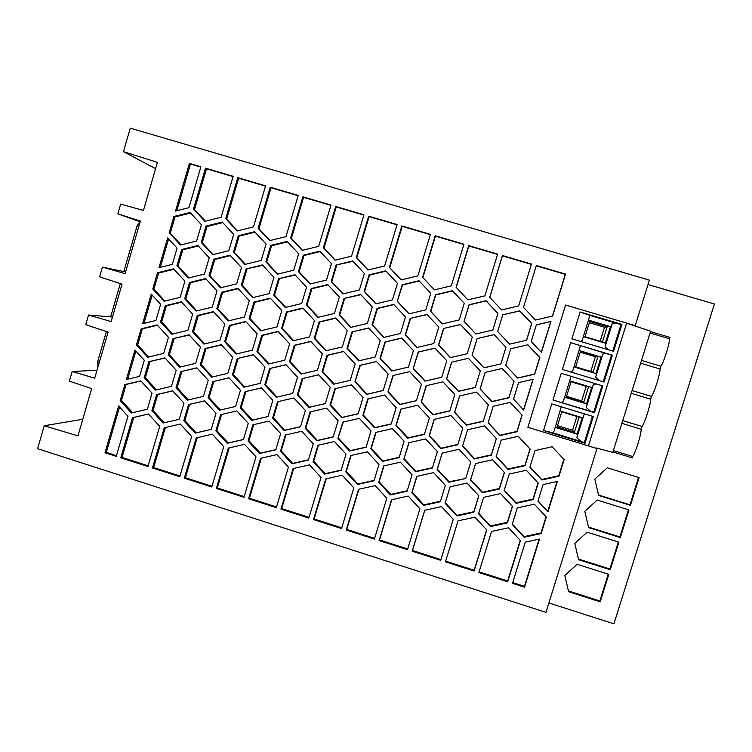<?xml version="1.0" encoding="UTF-8"?>
<svg xmlns="http://www.w3.org/2000/svg" width="752" height="752" viewBox="0 0 752 752"><rect width="100%" height="100%" fill="white"/><g stroke="black" fill="none" stroke-linecap="round" stroke-linejoin="round"><path stroke-width="1.13" d="M548.904 602.963L613.914 623.831L714.4 304.005L648.027 284.547M527.885 427.296L588.44 445.917L626.623 323.134L565.589 305.021L635.224 325.672L649.399 280.148L130.265 128.169L123.469 151.669L157.422 162.347L143.444 210.457L120.668 204.083L117.838 213.85L140.361 221.06L125.095 273.606L102.413 267.129L99.602 276.849L122.031 284.153L111.164 321.574L88.548 315.022L85.737 324.704L108.109 332.083L94.724 378.162L72.183 371.516L69.391 381.161L91.678 388.624L77.954 435.878L44.236 425.754L37.6 448.709L545.971 612.354L596.966 448.549L588.459 445.851M112.48 317.024L88.548 315.022M565.589 305.011L527.885 427.305L596.966 448.549M626.604 323.2L650.621 331.181L612.795 452.422L596.421 447.995M635.224 325.672L634.453 325.813M256.958 351.607L261.79 335.317L278.127 331.425L289.652 343.861L284.792 360.189L268.436 364.043L256.958 351.607L257.776 351.607L262.589 335.364L278.315 331.613M347.255 330.485L342.329 346.907L325.804 350.799L314.214 338.315L319.111 321.931L335.627 317.993L347.255 330.485M228.852 250.707L212.628 254.702L201.226 242.407L206.01 226.098L222.216 222.056L233.656 234.361L228.852 250.707M547.945 511.811L537.962 501.114L543.094 484.561L557.364 481.43L547.945 511.811L538.056 500.832M523.495 307.352L536.336 265.503L565.532 274.095L552.626 316.028L535.48 320.042L523.495 307.352M297.313 394.913L302.182 378.604L318.632 374.759L330.222 387.271L325.315 403.617L308.856 407.415L297.313 394.913L297.989 394.753L302.849 378.5L318.679 374.806M410.207 318.406L426.986 314.43L438.783 327.026L433.754 343.57L416.965 347.499L405.215 334.922L410.207 318.406L427.117 314.58M126.345 379.506L134.946 350.047L144.299 360.264L139.59 376.367L126.345 379.506M509.254 474.014L526.287 470.254L538.244 483.047L533.121 499.601L516.079 503.323L504.169 490.53L509.254 474.014M464.257 303.319L459.209 319.92L442.336 323.896L430.529 311.309L435.558 294.737L452.413 290.714L464.257 303.319L452.572 290.921L435.765 294.925L430.764 311.441L442.43 323.877M321.048 477.435L308.837 518.072L280.947 509.132L293.092 468.581L309.495 464.877L321.048 477.435M412.068 474.841L407.086 491.225L390.401 494.919L378.726 482.276L383.68 465.92L400.346 462.189L412.068 474.841M238.281 235.743L254.58 231.71L266.076 244.052L261.226 260.436L244.917 264.431L233.468 252.089L238.281 235.743L239.164 236.128L255.031 232.199M496.395 438.642L491.319 455.176L474.38 458.955L462.536 446.237L467.584 429.74L484.514 425.914L496.395 438.642M253.471 226.907L237.171 230.958L225.732 218.644L237.773 177.66L265.588 185.838L253.471 226.907M525.263 542.126L539.485 539.081L524.558 587.19L512.507 583.326L525.263 542.126M351.955 331.914L368.565 327.985L380.249 340.524L375.295 356.974L358.676 360.866L347.029 348.336L351.955 331.914L368.696 328.135M322.11 371.685L327.007 355.32L343.532 351.428L355.179 363.949L350.244 380.352L333.7 384.197L322.11 371.685L322.711 371.61L327.59 355.292L343.626 351.522M464.003 321.367L469.06 304.748L486.008 300.734L497.918 313.377L492.833 330.025L475.866 334.001L464.003 321.367L469.154 304.908L486.055 300.903L497.89 313.481M142.636 323.698L151.265 294.107L160.655 304.306L155.927 320.484L142.636 323.698M136.432 344.942L141.141 328.812L157.14 324.949L168.448 337.253L163.71 353.412L147.702 357.238L136.432 344.942L137.654 344.961L142.344 328.878L157.412 325.24M331.425 263.595L326.509 280.054L310.021 284.04L298.45 271.622L303.329 255.201L319.816 251.168L331.425 263.595M270.72 245.443L287.104 241.411L298.666 253.8L293.788 270.212L277.385 274.207L265.87 261.828L270.72 245.443L271.491 245.801L287.518 241.853M188.94 207.684L175.498 211.058L189.401 163.419L200.887 166.803L188.94 207.684M354.944 381.8L359.879 365.397L376.508 361.515L388.201 374.082L383.238 390.514L366.6 394.358L354.944 381.8L360.358 365.34L376.545 361.562M337.892 438.463L342.809 422.135L359.371 418.347L371.027 430.924L366.083 447.29L349.511 451.04L337.892 438.463L343.297 422.022M392.506 299.879L375.821 303.864L364.137 291.353L369.091 274.856L385.757 270.833L397.488 283.354L392.506 299.879M514.039 381.208L508.935 397.808L491.94 401.681L480.058 388.991L485.125 372.409L502.11 368.499L514.039 381.208M237.256 358.525L253.518 354.671L264.995 367.108L260.164 383.37L243.883 387.186L232.443 374.769L237.256 358.525L253.659 354.822M258.105 228.288L270.241 187.21L298.206 195.435L285.995 236.598L269.611 240.64L258.105 228.288L258.923 228.702L271.011 187.765L298.112 195.736M317.908 317.41L306.327 304.955L311.225 288.552L327.722 284.576L339.34 297.031L334.424 313.471L317.908 317.41M459.575 395.966L476.477 392.093L488.358 404.792L483.282 421.336L466.362 425.162L454.537 412.481L459.575 395.966M391.519 499.76L408.204 496.076L419.936 508.766L407.462 549.665L379.121 540.585L391.519 499.76M465.761 478.507L448.906 482.239L437.119 469.539L442.138 453.089L458.983 449.32L470.818 462.029L465.761 478.507L449.076 481.778L437.326 469.126L442.223 453.071M478.563 513.795L483.63 497.326L500.578 493.613L512.488 506.397L507.393 522.894L490.426 526.569L478.563 513.795M416.815 476.336L433.575 472.604L445.363 485.303L440.343 501.725L423.564 505.41L411.823 492.72L416.815 476.336M405.46 316.968L400.468 333.484L383.774 337.413L372.071 324.883L377.034 308.405L393.719 304.428L405.46 316.968M160.514 321.903L165.252 305.716L181.326 301.806L192.672 314.129L187.915 330.344L171.832 334.208L160.514 321.903L161.652 321.988L166.371 305.867L181.636 302.154M180.771 371.629L196.874 367.813L208.248 380.192L203.472 396.37L187.361 400.139L176.024 387.778L180.771 371.629L197.005 367.963M285.328 435.023L301.712 431.263L313.264 443.793L308.386 460.064L291.983 463.777L280.477 451.256L285.328 435.023M252.888 424.824L269.188 421.073L280.684 433.556L275.834 449.79L259.525 453.512L248.075 441.029L252.888 424.824M248.564 498.755L260.624 458.297L276.943 454.593L288.439 467.105L276.313 507.647L248.564 498.755L249.41 498.247L261.376 458.128M353.835 487.822L341.53 528.543L313.499 519.557L325.729 478.921L342.216 475.226L353.835 487.822M169.172 232.772L173.919 216.501L190.03 212.449L201.414 224.726L196.639 241.025L180.508 245.03L169.172 232.772L170.281 233.167L175.009 216.952L190.576 213.042M173.007 338.663L189.1 334.809L200.455 347.151L195.689 363.348L179.587 367.164L168.269 354.831L173.007 338.663L189.325 335.054M220.439 287.8L209.028 275.476L213.812 259.186L230.037 255.191L241.486 267.524L236.673 283.852L220.439 287.8M351.579 256.141L335.007 260.173L323.388 247.737L335.693 206.462L363.959 214.781L351.579 256.141M330.993 205.08L318.698 246.346L302.219 250.378L290.657 237.989L302.877 196.808L330.993 205.08M507.694 581.785L478.892 572.554L491.554 531.448L508.531 527.782L520.44 540.603L507.694 581.785L507.666 580.986L479.118 571.84M212.835 381.621L229.031 377.814L240.452 390.232L235.649 406.447L219.443 410.216L208.06 397.808L212.835 381.621L229.116 377.908M310.059 411.927L326.518 408.129L338.118 420.669L333.211 436.997L316.733 440.747L305.18 428.217L310.059 411.927M336.125 265.005L352.697 260.972L364.363 273.446L359.418 289.943L342.827 293.929L331.2 281.464L336.125 265.005L353.017 261.32M367.963 270.015L356.288 257.541L368.677 216.172L397.094 224.538L384.629 265.982L367.963 270.015M278.578 278.71L294.981 274.724L306.543 287.142L301.665 303.545L285.243 307.493L273.728 295.075L278.578 278.71L295.301 275.072M116.25 456.361L104.979 452.751L118.619 406.014L127.962 416.279L116.25 456.361M215.843 430.858L220.627 414.69L236.833 410.93L248.273 423.376L243.46 439.572L227.236 443.295L215.843 430.858L216.802 430.576L221.567 414.474M413.186 368.555L418.187 352.058L434.976 348.129L446.782 360.753L441.753 377.288L424.946 381.161L413.186 368.555L418.46 352.049L435.023 348.176M500.888 363.912L483.903 367.831L472.03 355.17L477.088 338.569L494.064 334.612L505.983 347.283L500.888 363.912L483.95 367.766L472.115 355.151L477.163 338.607L494.073 334.659L505.955 347.292L500.87 363.865M120.762 457.808L132.493 417.708L148.445 413.985L159.725 426.337L147.928 466.513L120.762 457.808L122.031 457.442L133.715 417.482L148.492 414.032M505.711 365.378L510.805 348.74L527.876 344.783L539.851 357.501L534.719 374.167L517.639 378.077L505.711 365.378M203.858 344.096L192.493 331.754L197.259 315.53L213.418 311.629L224.829 323.98L220.035 340.233L203.858 344.096M463.928 244.193L451.285 285.845L434.43 289.868L422.633 277.3L435.192 235.743L463.928 244.193M456.069 287.264L468.722 245.613L497.608 254.11L484.88 295.846L467.923 299.869L456.069 287.264M496.123 456.671L501.208 440.127L518.231 436.32L530.169 449.085L525.056 465.657L508.032 469.427L496.123 456.671M276.933 326.923L260.596 330.824L249.119 318.425L253.95 302.116L270.278 298.168L281.793 310.576L276.933 326.923M324.61 474.098L313.048 461.54L317.936 445.269L334.414 441.518L346.023 454.086L341.107 470.395L324.61 474.098L325.202 473.675L313.678 461.155L318.491 445.137M281.586 328.342L286.446 311.995L302.868 308.057L314.439 320.502L309.542 336.887L293.111 340.788L281.586 328.342L282.32 328.417L287.161 312.118L303.094 308.301M181.693 249.495L197.823 245.5L209.216 257.795L204.431 274.085L188.291 278.043L176.936 265.747L181.693 249.495L182.764 249.833L198.284 245.989M223.739 446.613L211.773 486.967L184.325 478.178L196.225 437.899L212.355 434.177L223.739 446.613M240.255 407.894L245.067 391.67L261.358 387.863L272.835 400.327L267.994 416.58L251.704 420.34L240.255 407.894L241.129 407.687L245.923 391.529L261.395 387.91M367.813 398.889L384.451 395.054L396.154 407.65L391.181 424.072L374.534 427.86L362.868 415.273L367.813 398.889M232.641 357.097L227.837 373.33L211.65 377.147L200.276 364.767L205.042 348.571L221.22 344.717L232.641 357.097M300.979 374.092L289.445 361.618L294.314 345.29L310.745 341.399L322.326 353.882L317.429 370.238L300.979 374.092M493.171 406.268L510.166 402.405L522.104 415.142L517 431.723L499.986 435.549L488.086 422.821L493.171 406.268M417.868 275.89L401.107 279.913L389.367 267.392L401.85 225.929L430.417 234.342L417.868 275.89M387.966 391.971L392.939 375.53L409.652 371.648L421.402 384.263L416.401 400.731L399.679 404.567L387.966 391.971L393.296 375.445M188.536 404.604L204.657 400.844L216.031 413.243L211.256 429.411L195.125 433.133L183.789 420.735L188.536 404.604L204.704 400.891M434.148 419.4L450.974 415.574L462.8 428.255L457.761 444.752L440.916 448.53L429.138 435.859L434.148 419.4M400.891 409.116L417.623 405.29L429.383 417.924L424.382 434.383L407.64 438.172L395.909 425.538L400.891 409.116M502.75 314.825L519.792 310.811L531.767 323.501L526.644 340.186L509.574 344.153L497.655 331.472L502.75 314.825L519.717 310.952L531.645 323.595L526.541 340.205M358.535 489.317L375.126 485.623L386.801 498.266L374.411 539.081L346.221 530.047L358.535 489.317M157.497 272.779L173.552 268.831L184.898 281.116L180.142 297.35L164.068 301.261L152.769 288.984L157.497 272.779L158.644 273.042L173.956 269.263M518.607 382.589L533.149 379.271L523.674 410.047L513.503 399.209L518.607 382.589M546.319 517.028L541.196 533.563L524.135 537.229L512.206 524.407L517.31 507.91L534.352 504.197L546.319 517.028M424.692 510.27L441.462 506.585L453.259 519.322L440.691 560.315L412.199 551.188L424.692 510.27M501.612 309.927L489.693 297.284L502.439 255.53L531.476 264.074L518.654 305.914L501.612 309.927M443.558 328.464L460.431 324.497L472.294 337.122L467.227 353.713L450.345 357.642L438.529 345.018L443.558 328.464L460.525 324.591M475.255 387.524L458.353 391.397L446.528 378.745L451.567 362.201L468.458 358.29L480.321 370.952L475.255 387.524M164.274 427.775L180.311 424.053L191.647 436.451L179.766 476.712L152.459 467.96L164.274 427.775M445.457 561.847L458.034 520.835L474.907 517.16L486.76 529.934L474.108 571.022L445.457 561.847M403.871 459.124L408.853 442.721L425.594 438.942L437.373 451.604L432.362 468.045L415.602 471.786L403.871 459.124L409.069 442.665M183.967 403.166L179.22 419.296L163.184 423.028L151.895 410.667L156.613 394.574L172.65 390.805L183.967 403.166M152.073 393.146L147.354 409.238L131.403 412.97L120.179 400.656L124.86 384.601L140.803 380.822L152.073 393.146M158.992 267.646L167.668 237.923L177.077 248.104L172.33 264.356L158.992 267.646M536.355 324.873L550.953 321.461L541.431 352.387L531.222 341.558L536.355 324.873M277.479 401.775L293.853 397.968L305.387 410.47L300.518 426.76L284.134 430.52L272.628 418.027L277.479 401.775M212.233 307.154L196.075 311.065L184.71 298.741L189.476 282.508L205.625 278.56L217.018 290.883L212.233 307.154M204.911 221.323L193.527 209.047L205.484 168.157L233.148 176.297L221.116 217.272L204.911 221.323M243.958 497.279L216.36 488.433L228.335 448.07L244.56 444.357L256.009 456.831L243.958 497.279M529.897 467.161L535.01 450.58L552.128 446.773L564.141 459.585L558.99 476.195L541.854 479.964L529.897 467.161M246.111 268.925L262.429 264.93L273.935 277.309L269.084 293.675L252.757 297.623L241.289 285.252L246.111 268.925L262.796 265.324M456.906 515.957L445.109 503.229L450.128 486.807L466.983 483.075L478.827 495.822L473.779 512.281L456.906 515.957L457.047 515.383L445.287 502.693L450.147 486.798M244.494 317.015L228.251 320.916L216.83 308.555L221.624 292.284L237.867 288.336L249.316 300.706L244.494 317.015M224.641 341.652L229.435 325.4L245.688 321.499L257.156 333.897L252.324 350.188L236.062 354.042L224.641 341.652L225.562 341.681L230.347 325.475L245.913 321.743M378.961 464.435L374.007 480.782L357.416 484.485L345.798 471.88L350.714 455.562L367.286 451.82L378.961 464.435M358.159 413.816L341.605 417.614L329.996 405.065L334.913 388.718L351.447 384.883L363.103 397.432L358.159 413.816M475.602 463.523L492.541 459.754L504.442 472.51L499.356 489.026L482.408 492.748L470.555 480.011L475.602 463.523M454.791 394.499L449.752 411.006L432.936 414.841L421.158 402.198L426.168 385.72L442.975 381.847L454.791 394.499M344.04 298.45L360.631 294.474L372.306 306.976L367.352 323.454L350.752 327.383L339.114 314.891L344.04 298.45L360.857 294.718M408.43 367.098L391.726 370.99L380.014 358.422L384.986 341.963L401.681 338.033L413.431 350.611L408.43 367.098M269.63 368.536L285.986 364.692L297.519 377.156L292.65 393.465L276.285 397.272L264.789 384.808L269.63 368.536L286.08 364.786M148.877 361.684L164.895 357.867L176.203 370.21L171.465 386.349L155.438 390.128L144.168 377.795L148.877 361.684L165.073 358.065M397.244 301.308L402.226 284.773L418.996 280.75L430.783 293.308L425.764 309.871L408.985 313.857L397.244 301.308L402.555 284.989L419.221 280.994M375.746 432.4L392.394 428.612L404.106 441.236L399.133 457.639L382.467 461.38L370.792 448.765L375.746 432.4M608.81 574.321L600.199 601.816L568.597 591.711L564.808 575.43L577.16 564.282L608.81 574.321M639.115 477.623L630.43 505.325L598.639 495.436L594.823 479.099L607.259 467.791L639.115 477.623M618.887 542.173L610.248 569.734L578.589 559.704L574.791 543.405L587.162 532.2L618.887 542.173M628.992 509.941L620.325 537.577L588.6 527.613L584.793 511.294L597.201 500.033L628.992 509.941M612.946 451.952L632.263 457.893L632.695 456.52C635.609 452.535 641.061 435.117 641.221 429.26L642.086 426.497C645.103 422.21 650.565 404.745 650.63 399.18L651.505 396.407C654.616 391.811 660.096 374.308 660.068 369.025L660.933 366.243C664.148 361.336 669.637 343.796 669.524 338.795L669.957 337.404L650.489 331.623M641.221 429.26L621.866 423.357M632.695 456.52L613.369 450.58M650.63 399.18L631.238 393.315M642.086 426.497L622.722 420.603M651.505 396.407L632.103 390.551M669.524 338.795L650.048 333.014M660.933 366.243L641.494 360.424M660.068 369.025L640.629 363.197M613.566 351.316L621.932 324.394L580.149 311.986L571.858 338.832L613.566 351.316M551.761 403.88L543.527 430.529L584.981 443.276L593.29 416.552L551.761 403.88M552.946 400.036L594.484 412.698L602.813 385.908L561.199 373.33L552.946 400.036L590.452 411.175L586.25 407.471L587.124 404.068L586.551 403.721L564.639 397.056M570.665 342.696L562.393 369.467L604.016 382.044L612.354 355.188L570.665 342.696L611.479 355.141L603.198 381.79L599.889 380.785L595.669 377.119L596.524 373.763L573.955 366.957M588.346 320.446L610.37 326.988L611.085 326.847L612.316 323.482L605.116 346.7L605.952 343.382L583.336 336.623M610.37 326.988L605.341 343.203M602.465 341.934L607.193 326.697L589.709 321.499L585 336.717L602.465 341.934M600.171 341.248L604.514 327.252L589.333 322.73M604.514 327.252L607.193 326.697M612.316 323.482L615.474 323.031L620.973 324.582L612.748 351.071M608.857 349.906L605.116 346.7M580.149 311.986L589.361 315.276L589.577 316.451L582.255 340.13L580.826 341.511M589.361 315.276L615.474 323.031M620.973 324.582L621.932 324.394M611.085 326.847L588.449 320.117M560.325 411.015L582.838 417.886L584.003 414.7L576.85 437.749L577.733 434.299L577.235 433.763L555.361 427.051M582.217 417.698L577.235 433.763M555.249 427.399L577.733 434.299M574.443 432.259L579.134 417.134L561.763 411.823L557.082 426.939L574.443 432.259L572.573 430.247L576.859 416.439M557.486 425.623L572.573 430.247M592.473 416.298L584.313 442.552L581.033 441.499L576.85 437.749M584.003 414.7L586.325 414.427M561.236 406.776L554.121 431.046L552.457 432.71L581.033 441.499M552.457 432.71L543.527 430.529M584.981 443.276L584.313 442.552M569.678 380.785L592.228 387.609L593.422 384.366L586.25 407.471M591.617 387.43L586.551 403.721M564.592 397.216L587.124 404.068M583.759 402.226L588.468 387.064L571.05 381.79L566.369 396.934L583.759 402.226L581.663 400.938L586.184 386.368M566.547 396.342L581.663 400.938M601.995 385.663L593.742 412.209L590.452 411.175M593.422 384.366L596.449 383.981M570.552 376.15L570.768 377.25L563.483 400.816L561.819 402.461M594.484 412.698L593.742 412.209M579.012 350.62L600.989 357.219L601.647 357.266L602.86 353.957L595.669 377.119M600.989 357.219L595.913 373.575M593.102 372.118L597.821 356.918L580.375 351.682L575.675 366.863L593.102 372.118M590.818 371.432L595.377 356.73L580.215 352.18M595.377 356.73L597.821 356.918M602.86 353.957L605.999 353.534M611.479 355.141L612.354 355.188M579.942 345.723L580.168 346.879L572.855 370.51L571.2 372.127L599.889 380.785M601.647 357.266L579.049 350.488M571.2 372.127L562.393 369.467M604.016 382.044L603.198 381.79M117.838 213.85L140.145 221.802M82.786 419.259L44.236 425.754M155.598 168.636L123.469 151.669M125.584 271.942L102.413 267.129M97.027 370.219L72.183 371.516M99.349 362.248L97.638 361.712L98.014 366.835M97.638 361.712L106.399 331.519M110.657 316.874L120.32 283.598M123.817 271.575L137.08 225.91L139.966 221.737M138.8 226.427L137.08 225.91M269.113 363.883L257.776 351.607M261.79 335.317L262.589 335.364M326.293 350.686L314.844 338.353L319.722 322.025L335.806 318.19M319.111 321.931L319.722 322.025M314.214 338.315L314.844 338.353M213.173 254.571L202.232 242.764L206.997 226.512L222.724 222.592M206.01 226.098L206.997 226.512M201.226 242.407L202.232 242.764M556.988 481.515L547.766 511.247M536.242 265.804L565.297 274.358L552.457 316.066M325.334 403.561L309.504 407.217L297.989 394.753M302.182 378.604L302.849 378.5M308.856 407.415L309.504 407.217M417.191 347.452L405.525 334.969L410.507 318.51M127.661 379.196L135.868 351.052M538.028 482.822L532.999 499.084L516.013 502.787L504.272 490.182M533.121 499.601L532.999 499.084M516.079 503.323L516.013 502.787M309.053 517.357L281.68 508.587L293.703 468.44M280.947 509.132L281.68 508.587M407.217 490.774L390.767 494.421L379.13 481.816L383.962 465.855M390.401 494.919L390.767 494.421M245.396 264.319L234.361 252.418L239.164 236.128M233.468 252.089L234.361 252.418M496.329 438.566L491.338 454.81L474.465 458.57L462.659 445.898L467.612 429.73M237.594 230.855L226.653 219.086L238.657 178.243L265.503 186.139M237.773 177.66L238.657 178.243M225.732 218.644L226.653 219.086M539.109 539.156L524.464 586.363L512.732 582.603M524.558 587.19L524.464 586.363M359.099 360.763L347.546 348.345L352.462 331.98M347.029 348.336L347.546 348.345M334.255 384.065L322.711 371.61M327.007 355.32L327.59 355.292M475.884 333.991L464.116 321.461M143.952 323.379L152.195 295.113M148.689 357.003L137.654 344.961M141.141 328.812L142.344 328.878M310.369 283.955L299.127 271.886L303.996 255.52L320.183 251.563M303.329 255.201L303.996 255.52M298.45 271.622L299.127 271.886M277.798 274.113L266.659 262.128L271.491 245.801M265.87 261.828L266.659 262.128M176.823 210.729L190.444 164.049L200.803 167.094M189.401 163.419L190.444 164.049M383.257 390.457L367.051 394.198L355.433 381.687M359.879 365.397L360.358 365.34M366.158 447.045L350.018 450.692L338.447 438.162M349.511 451.04L350.018 450.692M376.047 303.808L364.588 291.55L369.533 275.11L386.03 271.134M513.973 381.132L508.897 397.639L491.958 401.502L480.114 388.85L485.143 372.409M244.682 386.998L233.346 374.675L238.14 358.497M232.443 374.769L233.346 374.675M269.959 240.555L258.923 228.702M270.241 187.21L271.011 187.765M318.331 317.316L306.985 305.115L311.854 288.759L327.994 284.867M306.327 304.955L306.985 305.115M311.225 288.552L311.854 288.759M488.339 404.764L483.339 421.092L466.475 424.899L454.678 412.265L459.66 395.947M407.678 548.951L379.525 539.936L391.745 499.713M379.121 540.585L379.525 539.936M470.79 462.01L465.873 478.065M512.319 506.218L507.356 522.292L490.454 525.958L478.714 513.315M490.426 526.569L490.454 525.958M507.393 522.894L507.356 522.292M440.493 501.208L423.818 504.874L412.115 492.231L416.965 476.298M423.564 505.41L423.818 504.874M411.823 492.72L412.115 492.231M384.056 337.347L372.503 324.967L377.448 308.546L393.898 304.626M172.687 334.001L161.652 321.988M165.252 305.716L166.371 305.867M188.348 399.914L177.115 387.647L181.843 371.554M176.024 387.778L177.115 387.647M308.461 459.82L292.678 463.392L281.21 450.909L286.004 434.863M291.983 463.777L292.678 463.392M280.477 451.256L281.21 450.909M275.89 449.611L260.333 453.155L248.921 440.719L253.706 424.636M259.525 453.512L260.333 453.155M248.075 441.029L248.921 440.719M276.52 506.933L249.41 498.247M341.746 527.829L314.12 518.983L326.208 478.808M313.499 519.557L314.12 518.983M181.119 244.879L170.281 233.167M173.919 216.501L175.009 216.952M180.518 366.948L169.379 354.812L174.107 338.701M168.269 354.831L169.379 354.812M221.041 287.659L210.005 275.721L214.781 259.487L230.45 255.633M209.028 275.476L210.005 275.721M213.812 259.186L214.781 259.487M335.223 260.117L323.98 248.085L336.247 206.96L363.865 215.081M335.693 206.462L336.247 206.96M323.388 247.737L323.98 248.085M302.511 250.313L291.362 238.365L303.545 197.334L330.899 205.381M302.877 196.808L303.545 197.334M290.657 237.989L291.362 238.365M520.224 540.368L507.666 580.986M220.374 410L209.037 397.639L213.803 381.508M208.06 397.808L209.037 397.639M333.268 436.818L317.353 440.437L305.829 427.954L310.679 411.786M316.733 440.747L317.353 440.437M305.18 428.217L305.829 427.954M343.119 293.853L331.773 281.69L336.67 265.287M331.2 281.464L331.773 281.69M368.123 269.977L356.777 257.851L369.119 216.632L397.009 224.839M356.288 257.541L356.777 257.851M285.732 307.371L274.489 295.263L279.33 278.954M273.728 295.075L274.489 295.263M116.457 455.656L106.295 452.403L119.54 407.02M104.979 452.751L106.295 452.403M243.498 439.459L228.157 442.975L216.802 430.576M227.236 443.295L228.157 442.975M441.772 377.231L425.2 381.057L413.478 368.489M148.135 465.808L122.031 457.442M132.493 417.708L133.715 417.482M527.772 344.801L539.71 357.473L534.597 374.082L517.573 377.983L505.711 365.35M204.657 343.908L193.527 331.811L198.274 315.643L213.69 311.92M192.493 331.754L193.527 331.811M197.259 315.53L198.274 315.643M434.449 289.858L422.887 277.554L435.408 236.137L463.834 244.503M456.229 287.433L468.825 245.97L497.514 254.411M530.01 448.906L524.962 465.253L507.995 469.013L496.217 456.389M261.207 330.673L249.965 318.528L254.778 302.276L270.551 298.459M253.95 302.116L254.778 302.276M249.119 318.425L249.965 318.528M341.201 470.085L325.202 473.675M313.048 461.54L313.678 461.155M293.665 340.656L282.32 328.417M286.446 311.995L287.161 312.118M188.959 277.873L178.027 266.029L182.764 249.833M176.936 265.747L178.027 266.029M211.989 486.262L185.387 477.736L197.221 437.664M184.325 478.178L185.387 477.736M268.013 416.523L252.531 420.095L241.129 407.687M245.067 391.67L245.923 391.529M251.704 420.34L252.531 420.095M391.237 423.884L374.957 427.597L363.329 415.048L368.236 398.795M212.515 376.94L201.282 364.72L206.039 348.571L221.408 344.905M205.042 348.571L206.039 348.571M200.276 364.767L201.282 364.72M301.599 373.951L290.15 361.58L295 345.3L310.886 341.549M289.445 361.618L290.15 361.58M294.314 345.29L295 345.3M521.991 415.01L516.934 431.441L499.977 435.248L488.161 422.605M401.192 279.894L389.743 267.674L402.179 226.361L430.332 234.643M416.439 400.619L400.017 404.379L388.342 391.83M211.274 429.354L196.15 432.851L184.851 420.5L189.579 404.416M195.125 433.133L196.15 432.851M183.789 420.735L184.851 420.5M457.855 444.432L441.114 448.192L429.373 435.558L434.308 419.362M424.457 434.13L407.951 437.861L396.266 425.275L401.183 409.05M497.664 331.491L502.731 314.947M374.628 538.366L346.738 529.427L358.892 489.232M346.221 530.047L346.738 529.427M164.867 301.063L153.925 289.182L158.644 273.042M152.769 288.984L153.925 289.182M532.98 379.309L523.58 409.84L513.531 399.124M546.055 516.746L541.045 532.924L524.041 536.58L512.338 523.994M541.196 533.563L541.045 532.924M524.135 537.229L524.041 536.58M453.24 519.294L440.888 559.591L412.491 550.492L424.777 510.251M440.691 560.315L440.888 559.591M412.199 551.188L412.491 550.492M489.759 297.35L502.421 255.859L531.363 264.375L518.626 305.923M450.495 357.604L438.736 345.036L443.746 328.53M475.292 387.393L458.485 391.247L446.707 378.641L451.717 362.173M179.972 476.007L153.624 467.565L165.393 427.512M152.459 467.96L153.624 467.565M486.638 529.803L474.183 570.26L445.673 561.124M474.108 571.022L474.183 570.26M432.475 467.659L415.884 471.363L404.191 458.748M164.293 422.765L153.06 410.46L157.77 394.424L172.734 390.899M156.613 394.574L157.77 394.424M151.895 410.667L153.06 410.46M132.578 412.698L121.448 400.487L126.12 384.479L140.934 380.973M124.86 384.601L126.12 384.479M120.179 400.656L121.448 400.487M160.308 267.317L168.598 238.929M536.336 324.93L550.765 321.565L541.308 352.265M300.556 426.638L284.858 430.238L273.399 417.792L278.221 401.596M284.134 430.52L284.858 430.238M272.628 418.027L273.399 417.792M196.808 310.886L185.772 298.911L190.519 282.733L205.982 278.945M189.476 282.508L190.519 282.733M184.71 298.741L185.772 298.911M205.39 221.201L194.552 209.526L206.48 168.768L233.064 176.598M193.527 209.047L194.552 209.526M205.484 168.157L206.48 168.768M244.165 496.574L217.319 487.963L229.21 447.872M216.36 488.433L217.319 487.963M563.878 459.303L558.774 475.753L541.703 479.503L529.963 466.945M253.302 297.491L242.163 285.469L246.966 269.197M241.289 285.252L242.163 285.469M478.761 495.747L473.854 511.717L457.047 515.383M445.109 503.229L445.287 502.693M473.779 512.281L473.854 511.717M228.918 320.756L217.779 308.696L222.564 292.472L238.177 288.683M221.624 292.284L222.564 292.472M216.83 308.555L217.779 308.696M236.805 353.863L225.562 341.681M229.435 325.4L230.347 325.475M374.12 480.406L357.905 484.025L346.315 471.457L351.137 455.468M345.798 471.88L346.315 471.457M357.416 484.485L357.905 484.025M358.196 413.694L342.141 417.379L330.57 404.877L335.467 388.587M341.605 417.614L342.141 417.379M329.996 405.065L330.57 404.877M504.319 472.388L499.347 488.546L482.455 492.259L470.677 479.588M499.356 489.026L499.347 488.546M482.408 492.748L482.455 492.259M449.809 410.818L433.152 414.615L421.421 402.019L426.384 385.663M351.109 327.299L339.66 315.013L344.566 298.629M339.114 314.891L339.66 315.013M392.074 370.905L380.418 358.384L385.372 341.981L401.775 338.127M277.027 397.103L265.578 384.695L270.41 368.471M264.789 384.808L265.578 384.695M156.491 389.874L145.352 377.701L150.052 361.646M144.168 377.795L145.352 377.701M409.144 313.819L397.592 301.467M399.227 457.319L382.862 460.995L371.225 448.427L376.094 432.315M608.265 574.143L599.861 600.97L568.418 590.922M600.199 601.816L599.861 600.97M638.561 477.454L629.988 504.808L598.536 495.023M630.43 505.325L629.988 504.808M618.332 541.995L609.872 568.991L578.429 559.037M610.248 569.734L609.872 568.991M628.437 509.771L619.921 536.937L588.468 527.067M620.325 537.577L619.921 536.937"/></g></svg>

